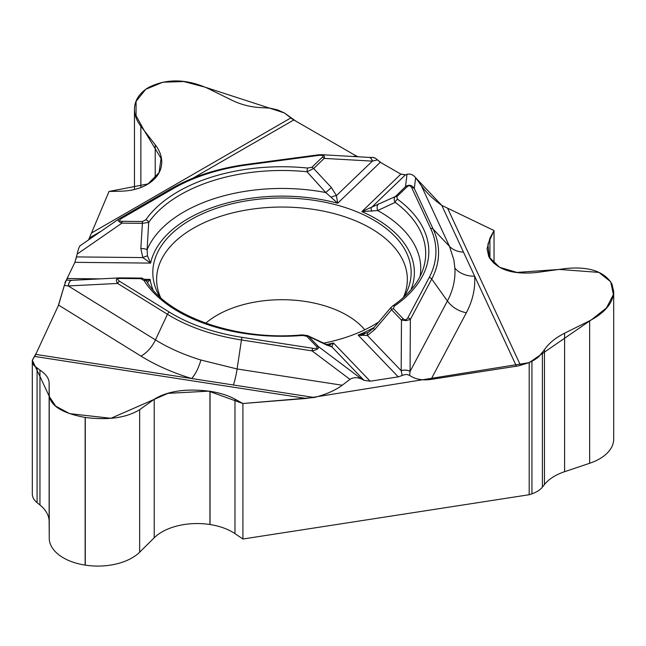 <?xml version="1.0" encoding="UTF-8"?>
<svg xmlns="http://www.w3.org/2000/svg" width="646" height="646" viewBox="0 0 646 646"><rect width="100%" height="100%" fill="white"/><g stroke="black" fill="none" stroke-linecap="round" stroke-linejoin="round"><path stroke-width="0.97" d="M494.028 263.479L494.028 230.549L489.926 238.204L487.052 248.823L488.772 256.543C496.467 269.56 512.375 274.881 536.511 272.507L565.42 268.55C588.974 266.233 604.503 271.425 612.012 284.135L613.7 291.685C613.07 302.958 605.052 312.648 589.645 320.755L564.604 333.199C555.608 337.737 548.89 343.228 544.457 349.672L538.804 356.745L534.743 359.717L529.187 362.64L529.187 494.731L242.904 539.014L242.904 403.516L234.974 399.139C228.248 395.481 219.939 392.865 210.031 391.298L209.934 391.282C186.234 388.294 167.661 390.959 154.216 399.268L139.657 409.677C126.535 417.784 108.415 420.385 85.28 417.469L85.143 417.445C62.767 413.319 50.8 406.068 49.249 395.691L49.136 382.981C49.007 378.386 45.947 374.099 39.947 370.118L33.923 365.507L32.55 363.052L32.3 360.169L32.316 494.093L32.316 361.566M529.187 362.64L520.482 365.289A24.168 19.057 -24.9 0 1 516.429 366.209L431.035 379.42C422.387 380.623 415.257 379.291 409.653 375.423L407.045 374.486L404.59 374.664L398.243 376.868L370.182 381.205L363.997 380.316L361.76 379.129C357.359 377.135 353.427 377.207 349.97 379.355L342.227 385.234C335.217 390.418 325.891 394.504 314.247 397.492L242.904 403.516M32.3 360.169L34.634 356.439A24.168 5.103 98.8 0 0 35.716 354.404L58.6 305.098L64.325 285.451L58.229 305.889M147.466 255.937L147.11 249.711L148.693 222.418A143.719 82.979 180 0 1 307.003 171.755A3.222 0.46 -84.2 0 1 307.544 168.033L311.873 167.29A3.222 2.253 46.1 0 1 313.649 168.525L307.003 171.755L325.762 192.54L337.697 203.224A132.39 76.43 180 0 0 150.607 263.1L147.466 255.937A6.605 1.526 152.2 0 0 142.831 257.584L150.607 263.1L74.904 262.333L66.32 280.122L64.325 285.451L68.323 285.952L155.452 339.893A24.168 14.43 -58.2 0 1 140.973 356.099L58.6 305.098M74.904 262.333L77.165 254.088C78.198 249.453 79.175 246.683 80.096 245.763M295.828 121.125L284.45 112.969L204.612 87.024L183.755 81.541L162.881 82.203L145.73 89.318L136.08 101.349L136.064 115.715L143.953 130.08L161.048 158.399L159.11 172.571L148.039 183.908L109.013 191.466L88.599 239.884L109.013 191.466L121.044 191.192C131.13 190.901 139.843 188.689 147.159 184.538L147.24 184.498C156.703 178.813 161.548 171.368 161.766 162.146C161.718 156.179 159.538 150.373 155.218 144.744L140.86 126.236C136.637 120.737 134.505 115.077 134.465 109.247C134.675 100.251 139.407 92.976 148.645 87.436L148.75 87.38C166.442 78.57 185.87 78.788 207.043 88.026L232.197 100.356C241.329 104.765 251.108 107.196 261.533 107.648L269.842 108.108L277.586 109.909L284.45 112.969L290.821 117.943A24.168 13.954 -120 0 0 293.793 119.954L357.593 156.752M377.401 159.893L372.338 161.129L324.187 158.399L313.649 168.525L331.414 187.566L336.429 195.625L337.697 203.224L380.316 162.275L375.665 158.367L373.081 157.454M380.316 162.275L400.851 174.137L405.381 174.904L407.02 174.307C410.242 173.499 413.117 174.63 415.644 177.698L421.321 185.652C426.449 192.718 433.272 199.299 441.799 205.404L494.028 230.549M159.925 296.958A129.168 74.573 180 0 1 153.401 279.67A129.168 74.573 180 0 1 157.212 253.256A129.168 74.573 180 0 1 304.928 199.17A129.168 74.573 180 0 1 410.557 279.67A129.168 74.573 180 0 1 406.746 291.863A129.168 74.573 180 0 1 404.033 296.958M379.388 321.53A129.168 74.573 180 0 1 323.266 343.22M35.716 354.404L314.247 397.492M146.174 280.663L150.122 279.371L147.514 282.641M66.32 280.122L71.706 280.34M89.891 237.671L101.43 231.01M118.977 218.881L119.583 218.542A3.222 1.857 60 0 1 119.841 218.332A3.222 1.857 60 0 1 121.456 218.493C118.807 220.189 118.985 221.134 121.981 221.312L121.941 223.128C118.283 221.74 117.281 220.326 118.945 218.897L79.724 246.021M72.417 280.324A6.605 3.965 87.1 0 0 72.005 280.316A6.605 3.965 87.2 0 0 71.956 280.316L70.567 280.34M71.924 280.316A6.605 3.965 87.2 0 0 68.323 285.952L68.387 285.944A6.605 3.965 87.1 0 1 72.005 280.316L119.526 277.893C116.046 278.321 115.416 280.17 117.62 283.441L68.387 285.944M140.699 278.676L143.977 280.469A3.222 2.471 147.8 0 1 146.69 281.365C147.724 280.776 140.989 277.296 140.731 278.087L140.699 278.676L120.253 278.466C117.249 278.596 117.015 279.524 119.558 281.276A3.222 1.922 121.8 0 0 117.62 283.441L167.459 314.287L155.452 339.893A172.999 99.88 0 0 0 200.914 360.016L237.098 368.971A24.168 5.103 -81.2 0 1 233.351 384.976M325.673 344.342A6.605 4.482 -65.2 0 1 326.65 345.029L308.578 336.316L318.494 346.644A3.222 2.301 -43.8 0 0 316.685 346.611C317.905 348.202 316.58 348.759 312.712 348.283A3.222 0.678 -81.2 0 0 312.034 350.875C317 349.866 319.156 348.452 318.494 346.644L361.76 379.129M146.699 281.381C166.846 316.185 236.129 341.177 302.223 334.878L302.49 335.46L306.769 336.283A3.222 2.301 136.2 0 1 308.578 336.316L307.771 335.71M326.238 344.593A132.39 76.43 0 0 0 333.473 342.978L328.426 345.465M140.731 278.087L120.285 277.877L119.55 277.893L120.285 277.877L120.253 278.466M140.973 356.099A192.799 111.314 180 0 0 191.636 378.524A24.168 9.246 107 0 0 200.914 360.016M148.693 222.418L142.395 223.33L142.427 221.521L145.81 219.793A3.222 2.439 34.9 0 1 148.693 222.418M331.414 187.566L325.762 192.54A138.769 80.12 180 0 0 147.11 249.711A6.605 1.68 -179.5 0 0 140.836 248.557L142.395 223.33L121.941 223.128L77.165 254.088M400.851 174.137L361.857 211.605L394.964 196.731A3.222 2.253 46.1 0 1 396.741 196.731L397.645 199.291A3.222 2.075 126.4 0 0 395.19 202.343L394.335 200.817L394.27 197.684L405.502 186.613C408.902 184.36 411.841 184.982 414.32 188.487A3.222 2.544 155.1 0 0 411.768 187.76C410.549 185.588 409.047 185.208 407.279 186.613A3.222 2.253 -133.9 0 0 405.502 186.613L407.02 174.307M441.799 205.404L463.473 252.11A24.168 19.057 -24.9 0 1 449.487 246.344L421.321 185.652M372.387 161.112A6.605 3.916 -86.8 0 0 369.181 157.406M373.388 157.446L369.132 157.406A6.605 3.916 -86.8 0 0 369.1 157.398M318.543 155.42L247.345 164.908A3.222 0.589 -97.6 0 0 246.925 164.342L318.123 154.854A3.222 0.589 -97.6 0 1 318.543 155.42C322.443 155.024 323.727 155.605 322.411 157.172A3.222 2.253 -133.9 0 1 324.187 158.399C324.922 156.187 323.953 154.951 321.272 154.693L320.577 154.685M410.913 289.909A132.39 76.43 180 0 0 361.857 211.605L377.692 210.556L395.19 202.343A143.719 82.979 180 0 1 423.098 269.188C418.673 282.568 408.498 294.851 392.59 306.01A3.222 2.011 55.5 0 1 394.415 306.034L393.357 308.57A3.222 2.301 136.2 0 0 391.549 309.765L390.846 307.649M402.216 375.544L401.182 370.683L401.465 320.093L391.549 309.765L374.648 329.67L367.38 335.484A6.605 2.592 -117.1 0 1 368.18 332.504L358.126 335.088L398.243 376.868M420.086 276.391A138.769 80.12 180 0 0 377.692 210.556A6.605 4.554 -114.4 0 1 378.451 203.886M371.846 211.282A6.605 1.898 -121 0 1 371.248 207.705L405.381 174.904M369.132 157.406L369.076 157.398A6.605 3.924 -86.8 0 1 372.338 161.129L336.429 195.625A6.605 1.865 159.2 0 0 331.132 197.159M370.182 381.205L333.473 342.978L331.858 346.845L363.997 380.316M407.836 317.84L429.202 277.497A153.95 88.882 0 0 0 430.68 228.506A3.222 2.544 -24.9 0 1 433.232 229.233A156.59 90.408 180 0 1 431.722 279.064L410.363 319.407L406.173 320.658L401.465 320.093A3.222 2.301 -43.8 0 1 403.274 318.898C404.961 320.335 406.487 319.988 407.836 317.84A3.222 2.519 27.9 0 1 410.363 319.407L410.073 371.45A6.605 3.537 0.3 0 0 401.182 370.683L367.38 335.484L358.126 335.088A132.39 76.43 180 0 0 374.163 327.417M516.429 366.209L463.473 252.11M401.198 370.739A6.605 3.545 0.4 0 1 410.073 371.515L409.653 375.423M410.073 371.45L447.42 300.979A24.168 18.871 -152.1 0 0 466.355 312.737A192.799 111.314 180 0 0 474.657 276.197A24.168 19.719 -3.6 0 1 454.873 268.187L453.888 260.007L449.487 246.344L433.232 229.233L414.32 188.487L415.644 177.698M307.423 335.532L328.951 345.618A6.605 6.137 96.1 0 1 331.858 346.845L326.65 345.029M374.648 329.67A6.605 0.476 -137.6 0 1 373.485 328.16L367.744 332.714M613.7 292.485L613.7 439.118A48.426 27.956 180 0 1 589.645 463.279L564.604 471.693A49.621 28.65 0 0 0 544.457 484.54L542.398 487.132A25.775 14.882 180 0 1 531.933 493.802L529.187 494.731M242.904 539.014L234.974 533.636A49.621 28.65 0 0 0 210.031 524.536L209.934 524.52A49.621 28.65 0 0 0 154.216 537.771L139.657 552.201A48.426 27.956 180 0 1 85.28 565.129L85.143 565.113A48.426 27.956 180 0 1 49.249 538.215L49.136 521.483A49.621 28.65 0 0 0 39.947 504.986L37.088 502.661A25.775 14.882 180 0 1 32.316 494.093M36.459 352.797L32.3 360.169L49.508 396.862L55.645 406.092L69.639 413.642L110.934 418.293L167.96 393.349L208.682 391.145L242.904 403.516L306.139 398.445L529.187 362.64L591.817 319.495L606.537 307.867L613.417 294.536L610.696 281.777L598.923 272.394L559.371 269.439L516.929 272.418L499.576 267.299L489.216 257.205L487.924 244.18L494.028 230.549L441.799 205.404L415.709 177.787M405.446 174.88L400.633 174.008M381.301 162.849L377.329 159.812M375.592 158.318L373.776 157.519M358.175 156.784L355.3 155.468M76.583 256.809L74.823 262.51M67.749 277.756L66.296 280.146M65.658 281.026L64.996 282.706M306.139 398.445L34.634 356.439M447.735 208.529L520.482 365.289M92.063 232.689L290.821 117.943M67.386 278.531L100.372 278.87M144.696 279.314L150.122 279.371A132.39 76.43 0 0 0 153.045 289.909M349.97 379.355L312.034 350.875L241.451 339.957L237.098 368.971L342.227 385.234M76.559 256.914L142.831 257.584L140.836 248.557M119.558 281.276L169.389 312.131A153.95 88.882 0 0 0 242.137 337.365L312.712 348.283M316.685 346.611L306.769 336.283M302.49 335.46A146.836 84.771 180 0 1 143.977 280.469M242.137 337.365A3.222 0.678 98.8 0 0 241.451 339.957A156.59 90.408 180 0 1 167.459 314.287A3.222 1.922 121.8 0 1 169.389 312.131M120.285 277.885L140.489 278.095M205.743 323.178A91.829 53.02 180 0 1 288.584 299.849A91.829 53.02 180 0 1 364.772 329.799M160.636 297.604A125.364 72.376 180 0 1 160.886 260.693A125.364 72.376 180 0 1 313.94 209.441A125.364 72.376 180 0 1 403.33 297.604M364.489 333.917A125.364 72.376 180 0 1 360.912 335.662M293.793 119.954L193.041 178.118M352.966 156.485L356.301 156.041M311.873 167.29L322.411 157.172M247.345 164.908A153.95 88.882 0 0 0 173.12 188.664L121.456 218.493M121.981 221.312L142.427 221.521M145.81 219.793A146.836 84.771 180 0 1 307.544 168.033M173.12 188.664A3.222 1.857 -120 0 0 171.513 188.503L118.961 218.889M466.355 312.737L431.035 379.42M393.357 308.57L403.274 318.898M430.68 228.506L411.768 187.76M407.279 186.613L396.741 196.731M397.645 199.291A146.836 84.771 180 0 1 394.415 306.034M429.202 277.497A3.222 2.519 27.9 0 1 431.722 279.064L447.42 300.979A172.999 99.88 0 0 0 454.873 268.187M155.218 178.215L155.218 144.744M140.86 187.518L140.86 126.236M589.645 463.279L589.645 320.755M564.604 471.693L564.604 333.199M544.457 484.54L544.457 349.672M542.398 487.132L542.398 352.716M531.933 493.802L531.933 361.275M489.926 258.666L489.926 238.204M85.28 565.129L85.28 417.469M85.143 565.113L85.143 417.445M49.249 538.215L49.249 395.691M49.136 521.483L49.136 382.981M39.947 504.986L39.947 370.118M37.088 502.661L37.088 368.244M234.974 533.636L234.974 399.139M210.031 524.536L210.031 391.298M209.934 524.52L209.934 391.282M154.216 537.771L154.216 399.268M139.657 552.201L139.657 409.677M302.223 334.878L307.649 335.629M246.925 164.342C217.896 168.315 192.758 176.366 171.513 188.503M369.076 157.398L321.272 154.693M318.123 154.854L321.022 154.693M392.59 306.01L390.911 307.553M391.169 307.221L373.485 328.16M161.766 161.064L161.766 162.146M134.465 110.304L134.465 189.488"/></g></svg>
